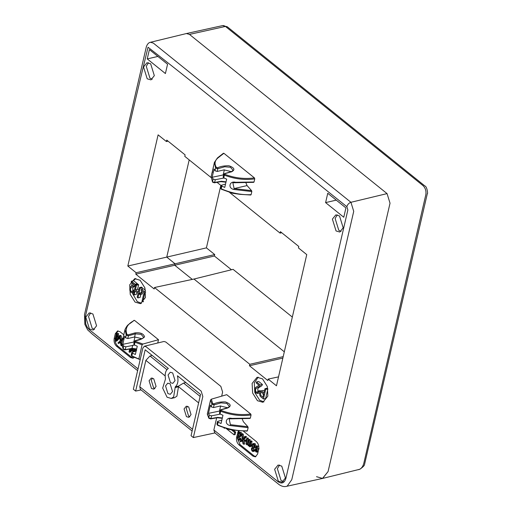 <?xml version="1.0" encoding="UTF-8"?>
<svg xmlns="http://www.w3.org/2000/svg" width="512" height="512" viewBox="0 0 512 512"><rect width="100%" height="100%" fill="white"/><g stroke="black" fill="none" stroke-linecap="round" stroke-linejoin="round"><path stroke-width="0.77" d="M217.485 167.782L216.384 167.469C214.195 163.782 214.733 160.589 217.997 157.888L223.878 153.293L254.432 177.907C244.378 179.251 234.528 178.054 224.877 174.31L224.826 173.696L231.731 171.725C235.309 169.734 234.406 167.763 229.03 165.792C224.627 165.645 220.781 166.31 217.485 167.782L217.805 168.73L215.616 168.077L214.995 170.778L217.178 171.462L223.994 169.888L231.379 171.654M223.635 174.867L212.16 177.267L214.067 169.005L214.995 170.778M223.757 177.837L224.384 175.142L223.757 174.349L223.13 177.056L223.757 177.837L226.662 179.149L224.755 187.411L221.85 186.099L221.222 185.318L220.602 188.026L221.28 189.197L232.57 193.274L239.904 194.33L250.752 195.014M225.53 184.058L221.222 185.318M212.16 177.267L213.088 179.034L215.27 179.718L224.07 177.99M223.219 174.707L224.352 169.818M254.432 177.907L254.752 178.874L254.035 182.003L235.565 182.285C229.395 180.582 227.603 188.333 233.907 189.466L251.827 191.558L251.571 190.624L247.053 185.587L245.85 182.662M235.514 182.592L232.832 182.778L234.131 188.576L251.571 190.624M226.035 181.85L221.363 181.274L214.643 182.451L212.461 181.734L211.142 176.525M223.757 174.349L224.518 173.613L231.424 171.642L233.139 170.362L230.502 167.258L224.717 166.758L217.805 168.73L217.178 171.462M251.827 191.558L251.104 194.682L250.566 194.95L251.104 194.682C241.242 195.072 231.283 193.114 221.229 188.8L221.107 187.661M212.288 172.045L214.4 162.4L215.616 168.077L216.384 167.469M223.878 153.293L223.277 153.517L223.878 153.293M224.275 173.946L224.826 173.696L224.275 173.946M253.498 182.298L254.035 182.003L253.498 182.298M233.907 189.466L234.131 188.576L247.053 185.587M214.035 182.714L214.643 182.451L214.035 182.714M219.942 410.97L208.461 413.37L209.389 415.142L211.571 415.827L220.371 414.099M221.83 420.16L217.523 421.421L218.15 422.202L221.056 423.514L222.963 415.258L220.058 413.946L219.43 413.165L220.058 410.458L220.685 411.245L220.058 413.946M208.461 413.37L210.368 405.114L211.296 406.88L213.478 407.565L220.294 405.99L227.68 407.757M220.653 405.92L219.526 410.816M218.15 422.202L217.53 424.902C227.584 429.216 237.542 431.181 247.405 430.79L246.81 431.014L247.405 430.79L248.128 427.661L230.208 425.568L230.432 424.678L229.133 418.88L231.814 418.701M242.15 418.765L243.354 421.696L247.872 426.733L248.128 427.661M220.058 410.458L220.819 409.715L227.731 407.744L229.44 406.47L226.803 403.366L221.018 402.867L214.106 404.838L211.917 404.186L212.685 403.571L211.36 399.174L226.726 394.675L250.733 414.01C240.678 415.36 230.829 414.157 221.178 410.413L220.685 411.245C230.835 415.13 240.96 416.378 251.053 414.982L250.733 414.01M217.53 424.902L217.414 423.77M247.053 431.117L233.197 430.15L228.87 429.382L217.581 425.306L216.902 424.128L217.523 421.421M222.336 417.958L217.664 417.376L210.944 418.554L208.762 417.837L209.389 415.142M230.208 425.568C223.904 424.435 225.696 416.691 231.866 418.394L250.336 418.106L251.053 414.982M210.944 418.554L210.336 418.816L210.944 418.554L211.571 415.827M250.336 418.106L249.798 418.4L250.336 418.106M221.178 410.413L221.126 409.805L227.488 408.077M228.038 407.827C231.61 405.85 230.714 403.872 225.357 401.907C220.941 401.747 217.082 402.406 213.786 403.885L214.106 404.838L213.478 407.565M208.96 406.867L210.547 399.962L211.36 399.174M209.248 418.445L207.322 413.939L208.934 406.957M207.322 413.939L207.846 414.4L207.322 413.939M136.57 349.28L131.667 348.698L124.941 349.875L123.142 349.197L121.754 343.616L125.018 329.472L126.234 335.149L128.422 335.808L135.334 333.837L141.12 334.336L143.757 337.44L141.926 338.746L135.136 340.685L134.374 341.427L133.747 344.134L134.374 344.915L137.28 346.227L135.373 354.483L132.467 353.171L131.84 352.39L136.147 351.13M134.253 341.939L122.778 344.339L123.706 346.112L123.078 348.806L125.261 349.523L124.653 349.786L131.981 348.346L136.653 348.922M134.682 345.069L125.888 346.797L123.706 346.112M141.997 338.726L134.611 336.96L127.795 338.534L125.613 337.85L124.685 336.083L122.778 344.339M134.97 336.89L133.837 341.786M139.104 359.245L131.898 356.275L131.219 355.098L131.84 352.39M131.725 354.739L131.846 355.872L132.467 353.171M124.115 333.402L122.778 339.482L123.2 339.194M122.906 339.117L122.662 339.686M134.374 341.427L135.002 342.214L135.494 341.382L142.918 344.038L158.496 339.706L134.496 320.365C127.238 323.962 124.736 328.691 127.002 334.541L126.234 335.149L125.613 337.85M133.894 320.589L134.496 320.365L133.894 320.589M127.795 338.534L128.422 335.808L128.102 334.854L135.008 332.883L135.334 333.837L134.611 336.96M135.008 332.883C140.339 332.32 143.533 333.638 144.589 336.838C142.778 338.771 139.725 340.083 135.443 340.774L134.893 341.018M140.294 359.11L139.405 359.258L138.867 358.79L142.093 344.813L142.918 344.038M131.846 355.872L139.405 359.258M158.496 339.706L157.741 342.989M231.507 429.901L234.598 432.39L234.035 434.816L226.573 428.806M233.229 430.157L235.686 432.134L234.598 432.39M224.134 428.282L224.531 428.192M234.035 434.816L235.13 434.566L235.686 432.134M117.018 333.651L117.536 334.067L117.133 335.808L118.995 337.312L118.81 338.118L115.789 341.248L115.347 340.89L116.429 336.198L115.853 335.731L116.038 334.925L116.614 335.392L117.018 333.651L118.112 333.395L118.624 333.811L118.221 335.558L120.09 337.062L118.995 337.312M118.298 337.702L116.947 336.614L116.192 339.878L118.298 337.702M122.752 339.411L120.877 341.254L121.555 345.894L120.89 345.357L120.39 341.722L118.586 343.501L117.952 342.995L120.211 340.742L119.462 335.622L120.134 336.16L120.736 340.288L122.72 338.246L123.392 338.784M132.678 348.333L132.493 349.139L129.466 352.269L129.03 351.917L129.69 349.043M130.33 348.934L129.869 350.899L131.898 348.659M134.298 351.552L133.184 349.862L133.043 348.608M135.533 348.96L135.629 350.445L135.078 350.163L134.854 348.813M132.672 351.936L132.646 350.797L133.19 351.078L133.21 351.808M133.638 348.64L134.944 351.411M244.794 436.595L245.466 437.133L242.957 439.603L243.635 444.25L242.963 443.706L242.464 440.077L240.666 441.856L240.026 441.344L242.291 439.091L241.542 433.971L242.208 434.509L242.81 438.637L244.794 436.595L245.888 436.339L246.56 436.883L244.045 439.354L244.723 443.994L243.635 444.25M252.378 447.334L252.032 444.947L252.832 443.661L253.99 443.846L254.797 445.139L254.893 446.957L254.355 446.63L253.818 444.557L253.082 444.461L252.55 445.35L252.563 446.579L253.504 447.68L253.248 448.442L252.435 448.154L252.006 449.786L252.442 450.496L253.043 450.586L253.549 449.798L254.022 450.387L253.114 451.475L252.294 451.226L251.533 449.978L251.475 448.346L252.224 447.354M256.32 449.594L255.424 447.795L256.211 446.054L257.139 446.381L258.029 449.062L256.39 446.861L256.064 447.917L257.235 449.741L257.408 451.277L256.845 452.115L255.898 451.846L255.046 450.406L255.046 449.414L256.576 451.334L256.813 450.374L256.32 449.594M249.459 445.658C248.538 446.272 247.949 445.766 247.686 444.154C245.952 445.888 245.658 443.904 246.79 438.202L247.309 438.618L246.426 442.739L246.803 443.616L247.443 443.693L247.93 442.707L248.627 439.68L249.139 440.096L248.358 443.475L248.627 445.088L249.293 445.152L250.458 441.158L250.976 441.574L249.766 446.803L249.286 446.413L249.459 445.658L249.011 445.952L249.414 445.856M247.686 444.154L247.181 444.48L248.269 444.23M245.44 441.408L245.581 440.8L244.71 440.096L244.57 440.704L245.44 441.408L246.566 441.152M251.565 446.342L251.706 445.734L250.829 445.03L250.688 445.638L251.962 446.246M238.394 436.064L238.048 433.677L238.842 432.39L240.006 432.576L240.806 433.869L240.902 435.686L240.365 435.36L239.834 433.286L239.091 433.19L238.56 434.08L238.579 435.309L239.514 436.41L239.264 437.171L238.445 436.883L238.016 438.515L238.451 439.226L239.053 439.315L239.558 438.528L240.032 439.117L239.13 440.205L238.304 439.955L237.542 438.707L237.491 437.075L238.394 436.064M214.464 432.563L278.899 484.474C281.542 486.336 284.026 486.97 286.342 486.381L322.483 478.451L328.07 471.584L390.029 203.2L387.059 193.606L189.466 34.413L186.426 33.542L150.47 42.278L153.331 43.098L350.931 202.291L353.728 211.334L291.77 479.712L287.213 486.112L286.259 486.4M345.926 207.923L343.776 217.248L325.6 202.611L327.757 193.28L345.926 207.923M336.25 200.128L325.6 202.611M167.565 64.224L165.408 73.549L147.238 58.912L149.395 49.587L167.565 64.224M157.888 56.429L147.238 58.912M150.662 63.808L146.989 62.72L143.533 66.957L147.2 78.803L150.95 79.878L154.33 75.654L150.662 63.808M152.25 79.258L149.939 78.15L146.285 66.342L148.422 62.707M92.909 313.978L89.229 312.883L85.779 317.126L89.446 328.973L93.197 330.048L96.576 325.824L92.909 313.978M94.49 329.427L92.179 328.314L88.525 316.506L90.662 312.87M339.52 215.962L335.84 214.867L332.39 219.11L336.058 230.957L339.808 232.032L343.187 227.808L339.52 215.962M341.101 231.411L338.79 230.298L335.136 218.496L337.274 214.854M281.76 466.125L278.086 465.037L274.63 469.274L278.298 481.12L282.048 482.195L285.427 477.971L281.76 466.125M283.347 481.574L281.037 480.467L277.382 468.659L279.52 465.024M220.832 185.395L206.413 247.866L166.752 257.107L189.197 159.904L166.752 257.107L175.059 263.802L174.726 265.254L192.294 279.405L174.726 265.254L175.059 263.802L166.752 257.107L127.821 266.029L158.106 134.854L166.413 141.549L168.045 141.146M229.702 192.538L280.077 233.12L281.709 232.717M166.413 141.549L166.746 140.096L185.114 154.893L184.781 156.346L211.008 177.478M217.03 182.33L221.152 185.645M280.077 233.12L280.41 231.667L298.778 246.464L298.445 247.917L306.752 254.611L276.467 385.792L268.16 379.098L278.528 376.87M206.413 247.866L214.72 254.56L175.059 263.802L136.128 272.723L127.821 266.029M283.2 356.64L249.792 364.294L154.496 287.52L193.978 279.04L233.088 269.357L292.333 317.082M284.314 351.821L193.978 279.04L284.314 351.821M282.861 358.093L249.453 365.747L249.792 364.294M268.16 379.098L267.821 380.544L249.453 365.747M214.72 254.56L214.387 256.013L174.726 265.254L135.795 274.176L136.128 272.723M154.496 287.52L154.163 288.973L135.795 274.176M257.459 400.71L252.634 393.024L252.115 383.437L257.094 377.274L262.509 378.848L267.334 386.534L267.853 396.122L262.874 402.285L257.459 400.71M263.936 401.907L259.642 400.205L254.816 392.518L254.298 382.938L258.214 377.146M243.046 430.867L256.326 441.562C258.362 443.571 259.155 446.131 258.701 449.235L257.581 454.093L255.366 456.838L252.96 456.134L238.97 444.864C236.934 442.854 236.141 440.294 236.595 437.19L238.49 430.579M238.72 432.467L239.373 430.63M237.824 436.346L238.048 435.366M255.898 456.64L254.054 455.885L240.064 444.614L237.51 438.592M239.846 433.299L239.667 435.059L240.608 436.16L240.352 436.922L239.264 437.171M239.149 437.069L239.424 438.861M239.558 438.528L240.653 438.272L241.126 438.867L240.352 439.91L239.13 440.205M239.078 432.301L241.094 432.32L241.965 433.875M250.829 445.03L252.058 444.858M244.71 440.096L245.83 439.84L246.707 440.544L245.581 440.8M250.458 441.158L251.552 440.902L252.064 441.318L251.232 444.934M251.008 445.894L250.861 446.554L249.766 446.803M246.79 438.202L247.885 437.952L248.397 438.362L247.514 442.483L247.763 443.238M248.627 439.68L249.715 439.43L250.234 439.84L249.453 443.226L249.581 444.698M257.094 447.213L257.51 448.25M258.074 449.05L258.515 450.054M258.118 451.75L256.749 452.147M256.704 450.17L256.877 450.579M256.211 446.054L257.306 445.805L258.842 446.861M253.837 444.57L253.658 446.33L254.592 447.43L254.342 448.192L253.248 448.442M253.139 448.339L253.414 450.131M253.549 449.798L254.643 449.542L255.117 450.138L254.022 450.387M255.034 450.336L254.342 451.181L253.114 451.475M253.069 443.571L255.085 443.59L256.045 446.125M242.547 440.826L240.666 441.856M241.542 433.971L242.63 433.722L243.302 434.259L243.789 437.594M134.253 357.408L132.96 358.221L130.554 357.517L116.563 346.246C114.528 344.243 113.734 341.683 114.189 338.573L115.309 333.715L117.523 330.976L119.93 331.674L123.834 334.822M116.064 334.918L116.403 333.466L118.086 330.918M133.491 358.022L131.648 357.267L117.658 345.997C115.622 343.987 114.829 341.427 115.283 338.323L115.872 335.75M134.688 348.781L135.104 349.632M135.667 350.432L136.038 351.155M133.056 349.434L130.56 352.019L129.466 352.269M122.477 340.506L121.971 340.998L122.118 342.035M120.467 342.47L118.586 343.501M119.462 335.622L120.557 335.366L121.222 335.91L121.715 339.245M118.81 338.118L119.904 337.862L116.877 340.992L115.789 341.248M136.467 349.242L136.41 349.99M135.053 302.093L130.227 294.406L129.709 284.826L134.688 278.656L140.102 280.237L144.928 287.917L145.446 297.504L140.467 303.674L135.053 302.093M141.53 303.296L137.242 301.587L132.096 292.755M131.616 285.926L132.23 283.117M133.37 280.749L135.808 278.528M141.069 389.92L135.642 391.085L145.178 349.798L168.326 368.448C165.587 370.317 164.64 373.818 165.491 378.957L162.688 388.122L167.078 397.229L171.29 398.458L173.638 396.941L175.283 386.848C177.869 384.474 178.579 380.787 177.427 375.776L200.576 394.432L191.046 435.718L193.35 437.574L215.136 432.896M138.035 368.89L89.293 329.626L87.27 327.309L85.696 323.891L85.306 316.742C106.355 227.085 126.336 136.051 148.045 47.245C214.362 98.989 280.57 153.773 346.842 206.682L347.859 209.971L285.901 478.349C284.41 483.021 281.824 484.16 278.15 481.773L213.862 429.984L216.666 417.85M221.67 396.154L222.611 392.077L220.845 386.374L165.766 341.997L163.962 341.478L144.365 346.24L142.822 348.166L133.338 389.229L135.642 391.085M193.35 437.574L202.829 396.512L201.158 391.104L146.074 346.726L144.365 346.24M213.862 429.984L214.797 432.774M175.283 386.848L178.592 386.08L176.909 396.186L174.56 397.702L171.29 398.458M152.218 355.469L149.971 355.994L145.862 360.371L139.763 386.765L140.365 389.35L192.122 431.046M151.462 388.461L149.088 380.781L151.302 378.042L153.709 378.746L156.083 386.419L153.869 389.158L151.462 388.461M186.438 416.634L184.058 408.96L186.272 406.221L188.678 406.918L191.053 414.592L188.845 417.338L186.438 416.634M178.592 386.08L183.578 383.072L185.811 382.534M170.438 382.656L168.064 374.982L170.278 372.243L172.685 372.941L175.059 380.621L172.845 383.36L170.438 382.656M167.917 393.587L165.542 385.914L167.757 383.174L170.163 383.872L172.538 391.546L170.323 394.291L167.917 393.587M152.461 378.08L151.27 380.282L153.645 387.955L154.893 388.621M187.43 406.253L186.246 408.454L188.621 416.128L189.869 416.8M241.997 435.43L240.902 435.686M239.514 436.41L240.608 436.16M240.032 439.117L241.126 438.867M252.064 441.318L250.976 441.574M247.309 438.618L248.397 438.362M249.139 440.096L250.234 439.84M259.123 448.806L258.029 449.062M255.046 449.414L256.141 449.165M255.597 449.696L256.685 449.44M255.981 446.701L254.893 446.957M253.504 447.68L254.592 447.43M246.56 436.883L245.466 437.133M242.957 439.603L244.045 439.354M242.208 434.509L243.302 434.259M136.717 350.195L135.629 350.445M132.646 350.797L133.734 350.547M133.19 351.078L134.278 350.829M132.493 349.139L133.587 348.89M131.405 348.742L131.232 349.498M120.877 341.254L121.971 340.998M120.134 336.16L121.222 335.91M122.72 338.246L123.808 337.99M118.624 333.811L117.536 334.067M117.133 335.808L118.221 335.558M116.038 334.925L117.126 334.675M117.818 337.318L117.549 338.477M256.493 381.958L260.269 385.005L259.61 386.285L256.186 388.397L255.558 389.536L255.61 391.014L256.314 392.134L257.274 392.307L257.946 391.117L258.605 391.789L257.542 393.421L256.064 393.062L254.912 391.168L254.886 388.941L255.642 387.45L259.034 385.28L256.25 383.034L256.493 381.958L258.675 381.453L262.451 384.499L261.798 385.779L258.374 387.891L257.741 389.03L258.042 391.091M257.946 391.117L260.128 390.611L260.787 391.283L258.605 391.789M259.731 392.915L257.344 393.491M260.269 385.005L262.451 384.499M267.872 388.858L265.638 398.515L263.456 399.021L261.318 397.293L260.243 396.211L259.674 394.656L259.763 392.755L260.998 390.893L264.006 392.678L264.915 388.742L267.098 388.237L267.872 388.858L265.683 389.363L263.456 399.021M260.998 390.893L263.187 390.387L264.442 390.784M263.392 395.341L262.746 393.005M264.915 388.742L265.683 389.363M263.744 393.811L261.306 392.256L260.589 393.357L260.762 395.328L262.944 397.267L263.744 393.811M145.747 291.994L145.03 292.16L142.803 301.811L142.029 301.19L143.994 292.666L141.203 290.419L141.466 289.286L143.648 288.781L145.51 290.278M142.803 301.811L143.558 301.638M141.466 289.286L145.03 292.16M131.424 281.197L135.2 284.243L134.547 285.523L131.123 287.635L130.49 288.774L130.541 290.253L131.245 291.373L132.205 291.546L132.877 290.355L133.536 291.027L132.474 292.659L130.995 292.301L129.843 290.406L129.818 288.179L130.573 286.688L133.965 284.518L131.181 282.272L131.424 281.197L133.606 280.691L137.389 283.738L137.222 284.256M135.36 285.952L133.306 287.13L132.672 288.269L132.973 290.33M135.2 284.243L137.389 283.738M132.877 290.355L134.426 289.997M133.536 291.027L134.221 290.867M142.355 287.738L140.173 288.243L137.946 297.901L137.171 297.28L138.093 293.286L135.13 290.899L134.208 294.893L133.44 294.272L135.667 284.614L136.442 285.235L135.392 289.766L138.355 292.154L139.398 287.622L141.581 287.117L142.355 287.738L142.029 289.158M141.651 290.778L141.21 292.704M140.819 294.394L140.128 297.395L137.946 297.901M136.877 292.301L136.39 294.387L134.208 294.893M135.667 284.614L137.85 284.109L138.624 284.73L137.574 289.261L138.797 290.246M136.442 285.235L138.624 284.73M135.392 289.766L137.574 289.261M139.398 287.622L140.173 288.243M139.994 294.586L142.182 294.08L142.458 292.864L142.022 292.512L139.84 293.018L139.558 294.234L139.994 294.586L140.275 293.37L139.84 293.018M142.458 292.864L140.275 293.37M189.466 34.413L225.434 26.432L223.802 25.606L222.63 25.6L186.49 33.53L189.466 34.413L387.059 193.606L390.029 203.2L328.07 471.584L322.598 478.426L316.525 476.685M214.387 256.013L231.456 269.76M215.27 179.718L214.643 182.451M254.752 178.874C244.659 180.269 234.534 179.027 224.384 175.142L224.877 174.31M221.229 188.8L221.85 186.099M213.088 179.034L212.461 181.734L212.947 182.336M217.28 158.208L217.997 157.888M231.731 171.725L231.187 171.974M247.872 426.733L230.432 424.678M211.296 406.88L211.917 404.186L210.547 399.962M213.786 403.885L212.685 403.571M209.082 406.31L208.787 407.584M125.888 346.797L125.261 349.523M121.754 343.616L123.565 349.414M132.704 345.216L131.981 348.346L131.379 348.608L131.981 348.346M134.374 344.915L135.002 342.214L142.093 344.813M135.443 340.774L135.494 341.382M127.002 334.541L128.102 334.854M140.627 351.162L140.333 352.435M387.059 193.606L350.931 202.291C348.915 202.989 347.552 204.454 346.842 206.682M254.054 455.885L252.96 456.134M240.064 444.614L238.97 444.864M237.69 436.934L236.595 437.19M238.81 432.077L237.715 432.333M131.648 357.267L130.554 357.517M117.658 345.997L116.563 346.246M115.283 338.323L114.189 338.573M116.403 333.466L115.309 333.715M145.862 360.371L165.139 375.898M192.531 429.28L139.763 386.765M178.362 386.554L198.624 402.88M183.578 383.072L200.122 396.397M175.11 387.578L178.387 386.816M149.971 355.994L166.918 369.651M358.554 469.69L359.456 469.382C361.613 468.365 363.085 466.253 363.872 463.046L425.83 194.669C426.368 191.008 425.434 187.994 423.034 185.626L225.434 26.432L227.251 26.752L424.845 185.946C427.162 186.477 428.019 194.483 427.347 193.53L364.557 464.397C364.589 465.408 363.04 467.021 359.898 469.235L322.598 478.426M212.045 172.608L211.136 176.538L212.525 182.125L214.323 182.803L220.915 181.645L225.952 182.202M223.43 153.248L217.446 157.926L214.4 162.4M253.696 182.349L232.832 182.778M212.582 172.115L212.16 172.41L213.498 166.33M222.259 418.31L217.229 417.747L210.63 418.906L208.826 418.227L207.309 414.074M229.133 418.88L249.997 418.451M125.018 329.472C128.166 323.226 128.301 325.478 134.048 320.32M137.626 370.662L92.435 334.253L87.686 329.926L84.883 324.403L84.499 314.65L146.374 46.643C147.366 44.006 148.73 42.547 150.464 42.278M134.458 292.224L132.275 292.73M222.618 25.6L227.258 26.758"/></g></svg>
